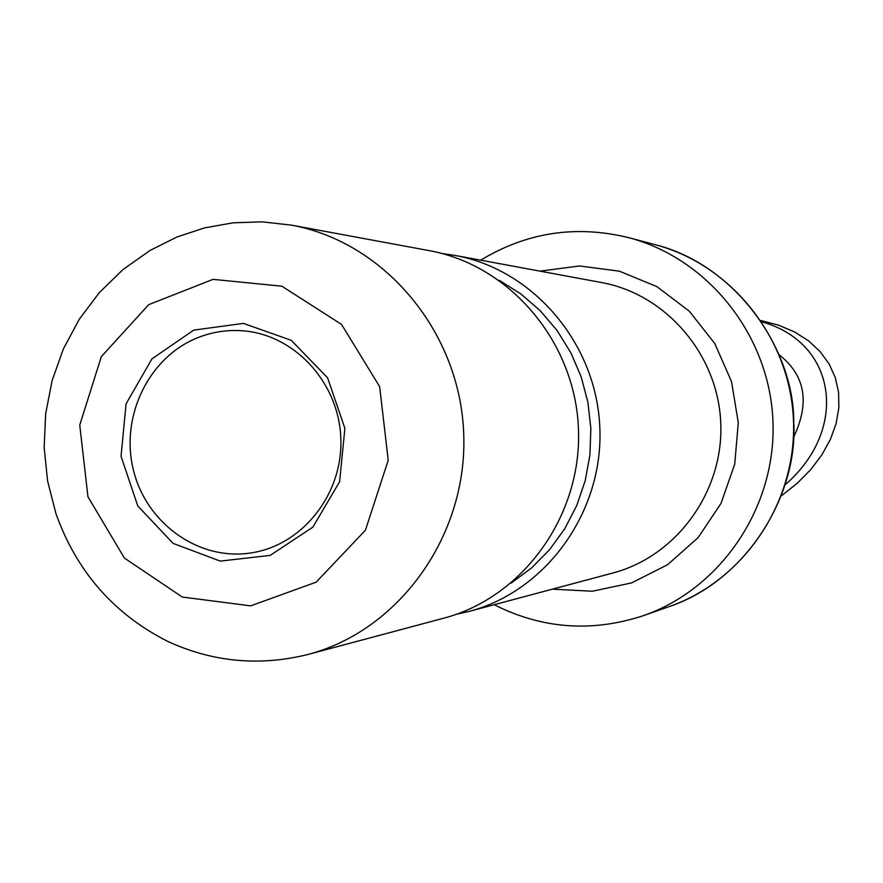 <?xml version="1.0" encoding="UTF-8"?>
<svg xmlns="http://www.w3.org/2000/svg" width="883" height="883" viewBox="0 0 883 883"><rect width="100%" height="100%" fill="white"/><g stroke="black" fill="none" stroke-linecap="round" stroke-linejoin="round"><path stroke-width="1.32" d="M198.752 337.295C212.715 331.92 227.141 329.734 242.041 330.739C294.116 334.094 338.906 382.35 340.816 438.167C343.266 493.961 302.372 545.562 250.717 552.968C198.465 561.047 145.794 523.056 133.234 469.281C120.132 415.65 149.37 356.257 198.752 337.295M193.686 330.132L151.909 358.906L126.07 403.873L121.048 456.257L137.77 505.959L173.09 543.376L220.275 561.102L270.187 555.407L312.869 527.129L339.624 481.721L344.889 428.299L327.549 377.747L291.224 340.297L243.388 323.388L193.686 330.132M779.546 355.087C805.307 375.551 809.998 402.891 793.64 437.107M761.146 320.595L778.663 325.187L794.557 331.953L808.464 340.783L820.042 351.522L829.071 363.884L835.307 377.604L838.585 392.361L838.85 407.814L836.102 423.63L830.384 439.447L821.841 454.9L810.704 469.646L797.172 483.332L781.61 495.672M785.384 484.59C849.258 429.061 836.764 342.747 762.04 321.931M480.727 260.176C526.71 232.306 576.025 224.79 628.652 237.648C708.343 258.509 769.766 335.728 772.956 421.301C776.444 506.864 721.223 588.63 643.409 615.65C591.941 632.559 542.195 628.917 494.171 604.712M442.24 253.564L455.153 255.441C533.564 269.558 596.831 344.05 599.855 428.056C603.387 512.041 546.124 591.246 469.05 611.433L456.323 614.303M291.18 225.088L429.315 250.662C510.087 265.198 575.33 342.118 578.453 428.895C582.096 515.65 523.056 597.427 443.663 618.21L307.935 654.469C399.546 630.528 467.968 534.966 463.696 433.376C460.043 331.754 384.37 241.821 291.18 225.088L262.152 221.854L233.046 222.814L204.426 227.924L176.81 237.063L150.11 250.408L123.057 269.514L99.238 292.703L79.194 319.381L63.366 348.928L52.108 380.628L45.662 413.73L44.15 447.471L47.616 481.069L55.982 513.74C76.644 571.478 113.786 613.972 167.406 641.235C212.626 662.118 259.47 666.533 307.935 654.469M499.314 280.375L520.882 293.94L540.286 310.772L557.052 330.485L570.782 352.648L581.146 376.732L587.89 402.184L590.848 428.41L589.943 454.778L585.208 480.683L576.754 505.506L564.789 528.663L549.612 549.634L531.577 567.924L511.125 583.133M87.947 496.743L79.757 425.076L101.313 356.677L148.686 304.668L213.013 279.359L281.876 286.202L341.511 324.392L379.646 386.611L388.222 460.264L365.43 530.219L316.147 582.173L250.662 605.859L182.273 597.04L124.371 558.023L87.947 496.743M655.076 244.657C731.554 264.69 790.428 338.608 793.475 420.496C796.819 502.383 743.883 580.661 669.193 606.599C746.654 580.55 798.077 495.363 793.762 422.184C794.148 349.491 736.168 264.856 655.076 244.657L628.652 237.648M455.153 255.441L601.489 282.527C666.301 294.227 718.309 354.966 720.771 423.343C723.652 491.688 676.533 556.312 612.824 573.023L469.05 611.433M552.405 589.16L592.316 591.235L631.577 582.923L667.647 564.678L698.144 537.581L721.025 503.343L734.722 464.171L738.298 422.659L731.499 381.544L714.788 343.564L689.314 311.202L656.786 286.567L619.413 271.191L579.623 265.971L539.988 271.147M643.409 615.65L669.193 606.599"/></g></svg>
